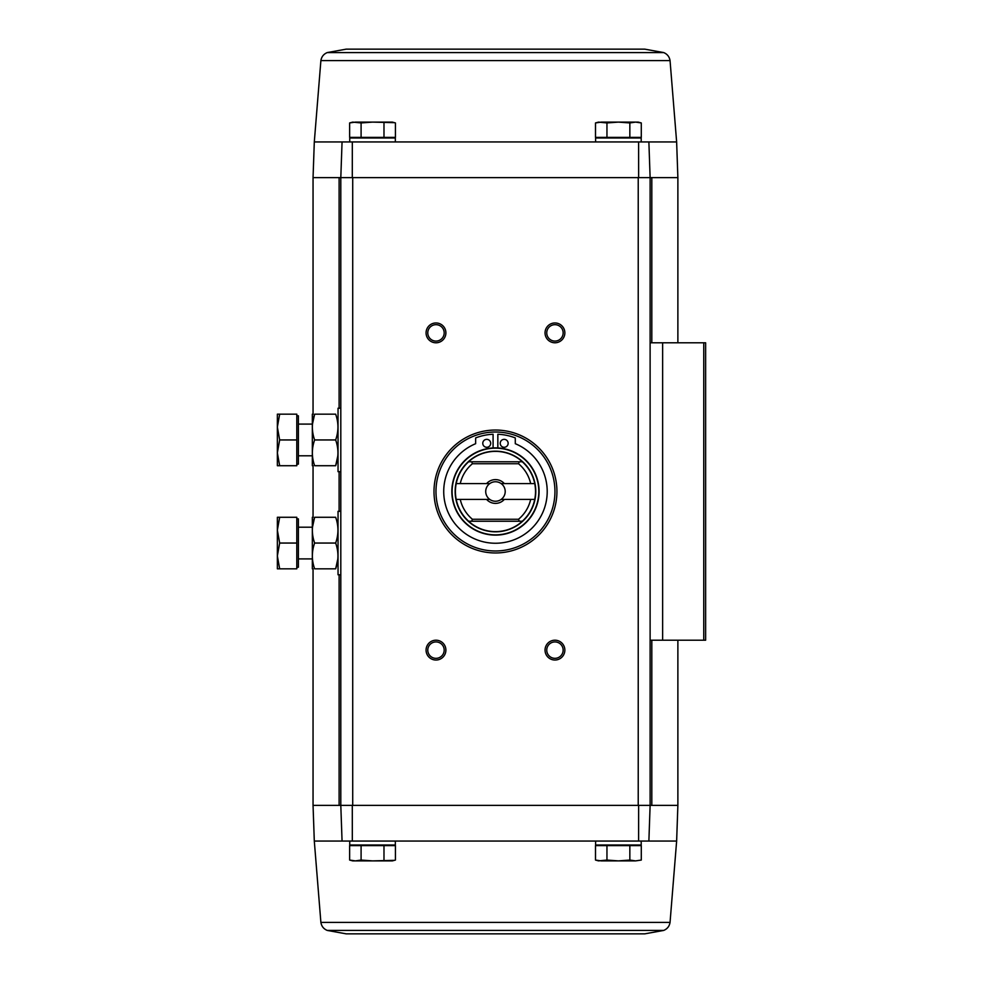 <?xml version="1.0" encoding="UTF-8"?>
<svg xmlns="http://www.w3.org/2000/svg" width="983" height="983" viewBox="0 0 983 983"><rect width="100%" height="100%" fill="white"/><g stroke="black" fill="none" stroke-linecap="round" stroke-linejoin="round"><path stroke-width="1.47" d="M663.697 930.422L327.241 930.422L346.163 933.85L644.762 933.85L663.697 930.422C667.297 928.923 669.411 926.244 670.05 922.386L676.636 841.055L648.878 841.055L650.119 805.372L650.119 640.203L705.634 640.203L705.634 342.797L650.119 342.797L650.119 177.628L677.877 177.628L677.877 342.797M677.877 177.628L676.636 141.945L648.878 141.945L650.119 177.628L648.878 141.945L342.059 141.945L340.806 177.628L352.295 177.628L352.319 141.945M339.11 408.228L339.11 177.628L313.049 177.628L314.302 141.945L342.059 141.945L340.806 177.628L352.295 177.628M676.636 841.055L677.877 805.372L650.119 805.372L648.878 841.055L314.302 841.055L313.049 805.372L313.049 568.825M313.049 805.372L352.713 805.372L352.713 177.628L650.119 177.628L638.225 177.628L638.225 805.372L650.119 805.372L340.806 805.372L342.059 841.055L340.806 805.372L340.806 177.628L339.11 177.628M355.367 860.887L349.641 860.064L352.713 860.887L392.364 860.887L395.424 860.064L395.424 845.613L349.641 845.613L349.641 860.064L355.367 860.887L361.093 860.064L372.532 860.887L394.281 860.346M606.953 845.613L595.501 845.613L595.501 860.064L601.227 860.887L595.501 860.064L598.573 860.887L606.953 860.064L618.393 860.887L629.845 860.064L635.571 860.887L641.285 860.064L635.571 860.887L641.285 860.064L641.285 845.613L606.953 845.613L606.953 860.064M638.618 141.945L638.643 177.628M495.469 430.038A61.462 61.462 0 0 1 548.698 522.231A61.462 61.462 0 0 1 442.239 522.231A61.462 61.462 0 0 1 495.469 430.038M435.985 640.203A9.916 9.916 0 0 1 444.574 655.071A9.916 9.916 0 0 1 427.396 655.071A9.916 9.916 0 0 1 435.985 640.203M435.985 322.965A9.916 9.916 0 0 1 444.574 337.833A9.916 9.916 0 0 1 427.396 337.833A9.916 9.916 0 0 1 435.985 322.965M554.953 322.965A9.916 9.916 0 0 1 563.529 337.833A9.916 9.916 0 0 1 546.364 337.833A9.916 9.916 0 0 1 554.953 322.965M554.953 640.203A9.916 9.916 0 0 1 563.529 655.071A9.916 9.916 0 0 1 546.364 655.071A9.916 9.916 0 0 1 554.953 640.203M352.319 841.055L352.295 805.372M638.643 805.372L638.618 841.055M650.119 640.203L650.119 342.797M554.953 641.924A8.196 8.196 0 0 1 562.043 654.223A8.196 8.196 0 0 1 547.85 654.223A8.196 8.196 0 0 1 554.953 641.924M554.953 324.685A8.196 8.196 0 0 1 562.043 336.985A8.196 8.196 0 0 1 547.85 336.985A8.196 8.196 0 0 1 554.953 324.685M435.985 324.685A8.196 8.196 0 0 1 443.087 336.985A8.196 8.196 0 0 1 428.883 336.985A8.196 8.196 0 0 1 435.985 324.685M435.985 641.924A8.196 8.196 0 0 1 443.087 654.223A8.196 8.196 0 0 1 428.883 654.223A8.196 8.196 0 0 1 435.985 641.924M349.739 841.055L349.739 845.024L395.338 845.024L395.338 841.055M595.6 841.055L595.6 845.024L641.199 845.024L641.199 841.055M629.845 845.613L629.845 860.064M601.227 860.887L635.571 860.887M361.093 845.613L361.093 860.064M383.984 845.613L383.984 860.064M355.367 122.113L392.364 122.113L395.424 122.936L395.424 137.387L349.641 137.387L349.641 122.936L355.367 122.113L349.641 122.936L352.713 122.113L361.093 122.936L372.532 122.113L394.281 122.654M395.338 141.945L395.338 137.976L349.739 137.976L349.739 141.945M641.285 137.387L595.501 137.387L595.501 122.936L601.227 122.113L595.501 122.936L598.573 122.113L606.953 122.936L618.393 122.113L629.845 122.936L635.571 122.113L641.285 122.936L641.285 137.387M641.199 141.945L641.199 137.976L595.6 137.976L595.6 141.945M629.845 137.387L629.845 122.936M606.953 137.387L606.953 122.936M641.285 122.936L638.225 122.113L601.227 122.113M383.984 137.387L383.984 122.936M361.093 137.387L361.093 122.936M314.302 141.945L320.888 60.614C321.515 56.756 323.64 54.077 327.241 52.578L346.163 49.15L644.762 49.15L663.697 52.578L327.241 52.578M456.21 483.575L489.792 483.575A9.744 9.744 0 0 0 489.792 499.425L456.21 499.425A40.057 40.057 0 0 1 468.645 461.764L471.705 461.764L472.405 463.743L518.52 463.743L519.233 461.764L522.292 461.764A40.057 40.057 0 0 1 534.727 483.575L501.133 483.575A9.744 9.744 0 0 1 501.133 499.425L534.727 499.425A40.057 40.057 0 0 0 534.727 483.575M530.673 499.425A36.088 36.088 0 0 1 518.52 519.257L472.405 519.257L471.705 521.236L468.645 521.236A40.057 40.057 0 0 1 456.21 499.425M534.727 499.425A40.057 40.057 0 0 1 522.292 521.236L519.233 521.236L518.52 519.257M472.405 519.257A36.088 36.088 0 0 1 460.265 499.425M460.265 483.575A36.088 36.088 0 0 1 472.405 463.743M518.52 463.743A36.088 36.088 0 0 1 530.673 483.575M504.328 499.425A11.894 11.894 0 0 1 486.597 499.425M486.597 483.575A11.894 11.894 0 0 1 504.328 483.575M468.535 461.764A40.119 40.119 0 0 1 522.403 461.764L468.645 461.764M468.645 521.236L468.535 521.236A40.119 40.119 0 0 0 522.403 521.236L522.292 521.236M493.085 447.941A43.621 43.621 0 0 0 458.09 513.998A43.621 43.621 0 0 0 532.835 513.998A43.621 43.621 0 0 0 495.469 447.879A43.621 43.621 0 0 1 533.241 513.31A43.621 43.621 0 0 1 457.685 513.31A43.621 43.621 0 0 1 495.469 447.879A43.621 43.621 0 0 1 533.241 513.31A43.621 43.621 0 0 1 457.685 513.31A43.621 43.621 0 0 1 495.469 447.879A43.621 43.621 0 0 0 493.085 447.941L493.085 434.253A54.52 54.52 0 0 0 475.637 437.926L475.637 443.702A51.755 51.755 0 0 0 454.416 523.005A51.755 51.755 0 0 0 536.521 523.005A51.755 51.755 0 0 0 515.289 443.702L515.289 437.926A54.52 54.52 0 0 0 497.84 434.253L497.84 447.941M495.469 432.016A59.484 59.484 0 0 1 546.978 521.236A59.484 59.484 0 0 1 443.947 521.236A59.484 59.484 0 0 1 495.469 432.016M508.15 443.308A3.969 3.969 0 0 0 502.202 439.88A3.969 3.969 0 0 0 502.202 446.749A3.969 3.969 0 0 0 508.15 443.308M490.701 443.308A3.969 3.969 0 0 0 484.754 439.88A3.969 3.969 0 0 0 484.754 446.749A3.969 3.969 0 0 0 490.701 443.308M522.403 521.236L468.535 521.236M501.133 499.425A9.744 9.744 0 0 1 489.792 499.425M489.792 483.575A9.744 9.744 0 0 1 501.133 483.575M340.806 574.772L338.041 574.772L338.041 511.332L340.806 511.332M279.663 568.825L296.792 568.825L296.792 517.279L279.663 517.279L277.366 530.169L279.663 543.046L277.366 555.936L279.663 568.825L277.366 568.825L277.366 517.279L279.663 517.279M296.792 518.864L298.377 518.864L298.377 567.24L296.792 567.24M296.792 543.046L279.663 543.046M312.336 517.279L312.336 568.825M314.634 517.279L335.658 517.279C338.68 517.279 338.68 517.279 335.658 517.279C338.68 525.844 338.68 534.433 335.658 543.046C338.68 551.61 338.68 560.212 335.658 568.825C338.68 568.825 338.68 568.825 335.658 568.825C338.68 568.825 338.68 568.825 335.658 568.825L314.634 568.825C311.611 568.825 311.611 568.825 314.634 568.825C311.611 560.261 311.611 551.672 314.634 543.046C311.611 534.482 311.611 525.893 314.634 517.279C311.611 517.279 311.611 517.279 314.634 517.279C311.611 517.279 311.611 517.279 314.634 517.279L312.471 527.195M335.658 543.046L314.634 543.046M335.658 568.825L337.833 558.909M340.806 471.668L338.041 471.668L338.041 408.228L340.806 408.228M279.663 465.721L296.792 465.721L296.792 414.175L279.663 414.175L277.366 427.064L279.663 439.954L277.366 452.831L279.663 465.721L277.366 465.721L277.366 414.175L279.663 414.175M296.792 415.76L298.377 415.76L298.377 464.136L296.792 464.136M296.792 439.954L279.663 439.954M312.336 414.175L312.336 465.721M314.634 414.175L335.658 414.175C338.68 414.175 338.68 414.175 335.658 414.175C338.68 422.739 338.68 431.328 335.658 439.954C338.68 448.518 338.68 457.107 335.658 465.721C338.68 465.721 338.68 465.721 335.658 465.721C338.68 465.721 338.68 465.721 335.658 465.721L314.634 465.721C311.611 465.721 311.611 465.721 314.634 465.721C311.611 457.156 311.611 448.567 314.634 439.954C311.611 431.39 311.611 422.788 314.634 414.175C311.611 414.175 311.611 414.175 314.634 414.175C311.611 414.175 311.611 414.175 314.634 414.175L312.471 424.091M335.658 439.954L314.634 439.954M335.658 465.721L337.833 455.805M339.11 805.372L339.11 574.772M339.11 511.332L339.11 471.668M662.64 640.203L662.64 342.797M703.754 640.203L703.754 342.797M651.815 805.372L651.815 640.203M651.815 342.797L651.815 177.628M670.05 922.386L320.888 922.386C321.515 926.244 323.64 928.923 327.241 930.422M320.888 60.614L670.05 60.614C669.411 56.756 667.297 54.077 663.697 52.578M495.469 451.185A40.315 40.315 0 0 1 530.378 511.664A40.315 40.315 0 0 1 460.548 511.664A40.315 40.315 0 0 1 495.469 451.185M495.469 448.15A43.35 43.35 0 0 1 533.007 513.175A43.35 43.35 0 0 1 457.918 513.175A43.35 43.35 0 0 1 495.469 448.15M313.049 517.279L313.049 465.721M313.049 414.175L313.049 177.628M677.877 805.372L677.877 640.203M314.302 841.055L320.888 922.386M676.636 141.945L670.05 60.614M298.377 558.909L312.262 558.909M298.377 527.195L312.262 527.195M298.377 455.805L312.262 455.805M298.377 424.091L312.262 424.091"/></g></svg>
